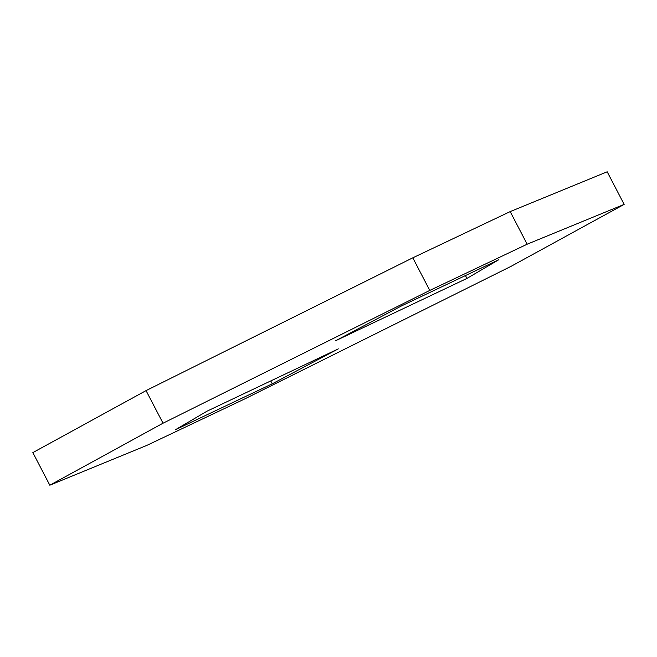 <?xml version="1.0" encoding="UTF-8"?>
<svg xmlns="http://www.w3.org/2000/svg" width="657" height="657" viewBox="0 0 657 657"><rect width="100%" height="100%" fill="white"/><g stroke="black" fill="none" stroke-linecap="round" stroke-linejoin="round"><path stroke-width="0.99" d="M49.817 485.211L146.815 445.397L244.199 399.185L510.949 266.389L624.15 204.393L607.183 171.789L510.185 211.603L412.801 257.815L146.051 390.611L32.85 452.607L49.817 485.211L163.026 423.207L429.777 290.419L527.16 244.207L624.15 204.393M207.029 411.175L338.322 348.867L272.253 383.803L175.353 429.785L207.029 411.175M466.938 278.428L335.645 340.728L401.723 305.801L498.622 259.819L466.938 278.428L465.443 275.554M163.026 423.207L146.051 390.611M527.16 244.207L510.185 211.603M429.777 290.419L412.801 257.815M272.253 383.803L270.758 380.929"/></g></svg>
